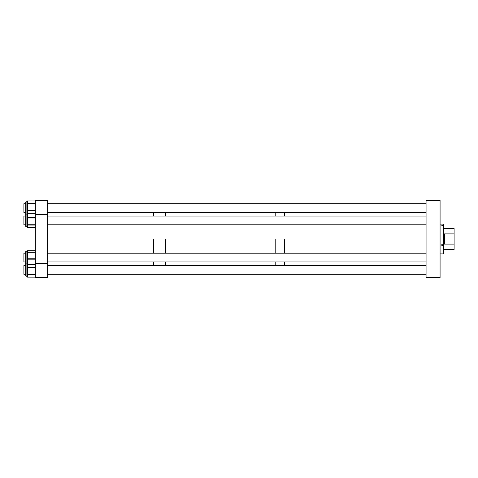 <?xml version="1.0" encoding="UTF-8"?>
<svg xmlns="http://www.w3.org/2000/svg" width="478" height="478" viewBox="0 0 478 478"><rect width="100%" height="100%" fill="white"/><g stroke="black" fill="none" stroke-linecap="round" stroke-linejoin="round"><path stroke-width="0.72" d="M426.065 277.551L440.083 277.551L440.083 200.449L426.065 200.449L426.065 277.551M441.833 245.065L441.833 244.258L441.833 245.859L443.154 245.859L443.154 253.896L440.083 253.896M443.154 245.859L443.584 245.68L443.584 253.46L443.154 253.896M443.154 225.066L443.584 225.461L443.154 224.104L443.154 225.066L441.833 225.066L441.833 225.777L443.154 225.777L443.154 244.258L443.584 244.079L443.584 245.68M443.154 225.777L443.584 226.178L443.584 244.079M441.833 244.258L443.154 244.258M443.584 225.461L443.584 226.178M443.584 228.484L454.1 228.484L454.1 249.516L443.584 249.516M444.462 244.097C443.459 240.697 443.459 237.303 444.462 233.903L444.462 244.097L454.1 244.097M444.462 233.903L454.1 233.903M284.541 239L284.541 253.191L284.541 239M284.541 261.938L284.541 265.541L284.541 261.938M275.782 239L275.782 253.191L275.782 239M275.782 261.938L275.782 265.541L275.782 261.938M284.541 212.459L284.541 216.062L284.541 212.459M275.782 212.459L275.782 216.062L275.782 212.459M165.735 239L165.735 253.191L165.735 239M165.735 261.938L165.735 265.541L165.735 261.938M153.468 239L153.468 253.191L153.468 239M153.468 261.938L153.468 265.541L153.468 261.938M165.735 212.459L165.735 216.062L165.735 212.459M153.468 212.459L153.468 216.062L153.468 212.459M47.615 200.449L35.348 200.449L35.348 214.467L47.615 214.467L47.615 200.449M35.348 263.533L35.348 277.551L47.615 277.551L47.615 263.533L35.348 263.533L35.348 214.467M47.615 263.533L47.615 214.467M25.669 252.372L25.669 263.468L25.669 251.667L25.669 253.191L25.669 251.667L26.105 251.231L26.105 276.254L25.669 275.812L25.669 264.017L25.669 265.541L23.9 265.541L23.9 274.288L25.669 274.288L25.669 275.812L25.669 274.288L25.669 275.812L26.105 276.254L27.491 276.254M27.491 250.681L35.348 250.681L27.491 250.681L27.491 277.085L35.348 277.055M27.491 263.904L26.105 263.904L25.669 263.468L25.669 261.938L23.9 261.938L23.9 253.191L25.669 253.191L23.9 253.191M25.669 262.763L25.669 261.938M25.669 203.61L25.669 202.188L26.105 201.746L26.105 226.769L25.669 226.333L25.669 224.809L23.9 224.809L23.9 216.062L25.669 216.062L25.669 214.532L25.669 226.267M27.491 227.606L35.348 227.606M25.669 212.561L25.669 202.188L25.669 203.712L23.9 203.712L23.9 212.459L25.669 212.561M25.669 216.062L25.669 225.628L25.669 224.809L23.9 224.809M27.491 213.266L27.491 227.576L35.348 227.576M27.491 201.746L26.105 201.746L25.669 202.188L25.669 203.712M25.669 212.459L25.669 213.983L26.105 214.419L25.669 213.983M27.491 200.957L35.348 200.957L27.491 200.981L27.491 213.26L35.348 213.26M25.669 275.113L25.669 274.288M25.669 264.722L25.669 268.044M25.669 264.017L26.105 263.581L25.669 264.017L25.669 265.541M27.491 277.085L35.348 277.103L27.491 277.085M443.22 225.837L443.584 225.837M441.833 245.513L443.584 245.513M35.348 252.306L27.491 252.306M35.348 259.184L27.491 259.184M35.348 258.753L27.491 258.753M35.348 264.304L27.491 264.304M35.348 264.448L27.491 264.448L35.348 264.454M35.348 252.014L27.491 252.014M35.348 213.355L27.491 213.355M35.348 218.01L27.491 218.01M35.348 217.604L27.491 217.604M35.348 224.744L27.491 224.744M35.348 225.09L27.491 225.09M35.348 203.538L27.491 203.538M35.348 203.21L27.491 203.21M35.348 210.224L27.491 210.224M35.348 210.643L27.491 210.643M35.348 267.118L27.491 267.118M35.348 267.525L27.491 267.525M35.348 274.258L27.491 274.258M35.348 274.599L27.491 274.599M440.083 224.104L443.154 224.104M26.105 251.231L27.491 251.231L26.105 251.231L25.669 251.667M26.105 263.904L25.669 263.468M35.348 227.683L27.491 227.683M26.105 214.096L25.669 214.532L26.105 214.096L27.491 214.096M25.669 226.333L26.105 226.769L27.491 226.769M35.348 277.15L27.491 277.15M426.065 274.288L47.615 274.288M426.065 265.541L47.615 265.541M426.065 253.191L47.615 253.191M426.065 261.938L47.615 261.938M426.065 216.062L47.615 216.062M426.065 224.809L47.615 224.809M426.065 212.459L47.615 212.459M426.065 203.712L47.615 203.712"/></g></svg>
